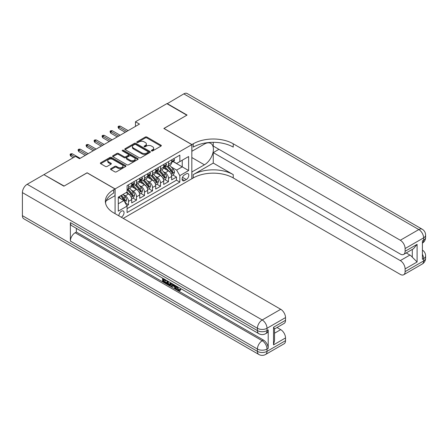<?xml version="1.0" encoding="UTF-8"?>
<svg xmlns="http://www.w3.org/2000/svg" width="448" height="448" viewBox="0 0 448 448"><rect width="100%" height="100%" fill="white"/><g stroke="black" fill="none" stroke-linecap="round" stroke-linejoin="round"><path stroke-width="0.67" d="M151.564 150.909A0.778 0.448 0 0 0 152.662 150.909L161 146.093A1.109 0.638 0 0 0 161.325 145.639A1.109 0.638 0 0 0 161 145.191L146.877 137.032A1.109 0.638 0 0 0 145.309 137.032L136.97 141.848A0.778 0.448 0 0 0 136.741 142.167A0.778 0.448 0 0 0 136.97 142.481A0.778 0.448 0 0 0 138.068 142.481L139.149 141.859A3.55 2.05 0 0 1 144.166 141.859L145.348 142.537A3.55 2.05 0 0 1 146.384 143.987A3.55 2.05 0 0 1 145.348 145.438L144.267 146.059A0.778 0.448 0 0 0 144.038 146.378A0.778 0.448 0 0 0 144.267 146.698A0.778 0.448 0 0 0 145.365 146.698L146.446 146.07A3.55 2.05 0 0 1 151.463 146.07L152.645 146.754A3.55 2.05 0 0 1 153.681 148.198A3.55 2.05 0 0 1 152.645 149.649L151.564 150.276A0.778 0.448 0 0 0 151.334 150.59A0.778 0.448 0 0 0 151.564 150.909L151.564 150.276M121.234 217.207A3.618 2.089 120 0 0 121.486 217.078A3.618 2.089 120 0 0 123.85 213.892A3.618 2.089 120 0 0 123.295 210.991A3.618 2.089 120 0 0 121.486 211.17A3.618 2.089 120 0 0 118.938 215.886M110.858 168.655A1.109 0.638 0 0 0 110.533 169.109A1.109 0.638 0 0 0 110.858 169.562L114.822 171.847A1.109 0.638 0 0 0 116.39 171.847L125.653 166.505A1.109 0.638 0 0 0 125.978 166.051A1.109 0.638 0 0 0 125.653 165.598L111.524 157.444A1.109 0.638 0 0 0 109.956 157.444L100.699 162.786A1.109 0.638 0 0 0 100.374 163.24A1.109 0.638 0 0 0 100.699 163.694L105.487 166.46A1.109 0.638 0 0 0 107.055 166.46L111.014 164.17A1.109 0.638 0 0 0 111.339 163.716A1.109 0.638 0 0 0 111.014 163.262L108.646 161.896A2.968 1.714 0 0 1 107.772 160.681A2.968 1.714 0 0 1 109.609 159.096A2.968 1.714 0 0 1 112.84 159.471L122.142 164.836A2.968 1.714 0 0 1 123.01 166.051A2.968 1.714 0 0 1 121.178 167.636A2.968 1.714 0 0 1 117.942 167.261L116.39 166.365A1.109 0.638 0 0 0 114.822 166.365L110.858 168.655L110.858 169.562M87.108 172.861L64.126 186.038L44.145 174.776M87.108 172.771L115.091 188.922L191.828 144.62L191.828 178.769L123.245 218.372M44.145 174.502L75.522 156.386L79.514 158.693L139.468 124.079L135.475 121.772L166.852 103.656L186.833 115.198L163.85 128.464L191.828 144.62M139.227 157.758A1.109 0.638 0 0 0 140.795 157.758L150.052 152.415A1.109 0.638 0 0 0 150.377 151.962A1.109 0.638 0 0 0 150.052 151.508L135.929 143.354A1.109 0.638 0 0 0 134.361 143.354L125.104 148.697A1.109 0.638 0 0 0 124.774 149.15A1.109 0.638 0 0 0 125.104 149.604L139.227 157.758M122.707 151.077A0.778 0.448 0 0 1 123.491 151.183L137.838 159.466L128.593 164.802A1.109 0.638 0 0 1 127.025 164.802L112.902 156.649L112.902 155.742A1.109 0.638 0 0 0 112.577 156.195A1.109 0.638 0 0 0 112.902 156.649M112.902 155.742L116.861 153.457A1.109 0.638 0 0 1 118.434 153.457L124.158 156.761A1.109 0.638 0 0 0 125.731 156.761L128.358 155.243A1.109 0.638 0 0 0 128.682 154.795A1.109 0.638 0 0 0 128.358 154.342L122.394 150.898A0.778 0.448 0 0 1 122.164 150.578A0.778 0.448 0 0 1 122.646 150.164A0.778 0.448 0 0 1 123.491 150.265L137.85 158.553A1.109 0.638 0 0 1 138.174 159.006A1.109 0.638 0 0 1 137.85 159.46L137.85 158.553M126.862 205.71L128.52 204.753L125.199 202.838M123.312 194.69L125.322 195.849A4.525 2.61 60 0 1 128.52 201.387L131.718 199.539L131.718 202.91L136.511 200.138L132.877 198.038M131.309 190.075L133.314 191.234A4.525 2.61 60 0 1 136.511 196.773L139.709 194.925L139.709 198.296L144.508 195.524L140.868 193.424M139.3 185.455L141.31 186.614A4.525 2.61 60 0 1 144.508 192.153L147.706 190.31L147.706 193.676L152.499 190.91L148.865 188.81M147.297 180.841L149.302 182A4.525 2.61 60 0 1 152.499 187.538L155.697 185.696L155.697 189.062L160.496 186.295L156.856 184.195M155.288 176.226L157.298 177.386A4.525 2.61 60 0 1 160.496 182.924L163.694 181.076L163.694 184.447L168.487 181.681L168.487 178.31A4.525 2.61 -120 0 0 165.29 172.771L163.285 171.612M164.853 179.581L168.487 181.681M131.718 199.539A4.525 2.61 -120 0 0 128.52 194.001L126.123 192.618M139.709 194.925A4.525 2.61 -120 0 0 136.511 189.386L131.566 186.53M147.706 190.31A4.525 2.61 -120 0 0 144.508 184.772L139.563 181.916M155.697 185.696A4.525 2.61 -120 0 0 152.499 180.158L147.554 177.302M163.694 181.076A4.525 2.61 -120 0 0 160.496 175.538L155.551 172.687M186.312 173.835L184.554 174.849A3.506 2.022 120 0 0 182.269 177.934A3.506 2.022 120 0 0 182.806 180.746A3.506 2.022 120 0 0 184.554 180.572L186.312 179.553A3.506 2.022 120 0 0 188.602 176.467A3.506 2.022 120 0 0 188.065 173.662A3.506 2.022 120 0 0 186.312 173.835M115.091 213.662L115.091 188.922M118.289 203.784L123.883 200.553L127.081 206.091L127.081 212.554L179.838 182.095L179.838 175.633L176.641 170.094L171.276 166.998M127.081 206.091L118.289 211.17L118.289 197.137L127.081 192.063L127.081 185.601L179.838 155.142L179.838 161.599L188.63 156.526L188.63 170.554L179.838 175.633M133.274 184.559L133.314 184.587A4.525 2.61 60 0 0 135.576 184.811L138.774 182.963A4.525 2.61 -120 0 0 139.709 180.891L139.709 178.31M141.266 179.945L141.31 179.973A4.525 2.61 60 0 0 143.573 180.197L146.77 178.349A4.525 2.61 -120 0 0 147.706 176.277L147.706 173.695M149.262 175.33L149.302 175.353A4.525 2.61 60 0 0 151.564 175.577L154.762 173.734A4.525 2.61 -120 0 0 155.697 171.662L155.697 169.081M157.254 170.716L157.298 170.738A4.525 2.61 60 0 0 159.555 170.962L162.753 169.12A4.525 2.61 -120 0 0 163.694 167.048L163.694 164.461M127.081 208.678L176.484 180.158L176.484 177.061L171.685 179.833L171.685 176.462A4.525 2.61 -120 0 0 168.487 170.923L163.542 168.073M165.25 166.102L165.29 166.124A4.525 2.61 -120 0 0 167.552 166.348A4.525 2.61 -120 0 0 168.487 164.282L168.487 161.694M167.552 166.348L170.75 164.506A4.525 2.61 -120 0 0 171.685 162.434L171.685 159.846M128.52 184.772L128.52 187.354A4.525 2.61 60 0 1 127.585 189.426A4.525 2.61 60 0 1 127.081 189.61M127.585 189.426L130.782 187.578A4.525 2.61 -120 0 0 131.718 185.511L131.718 182.924M136.511 180.158L136.511 182.739A4.525 2.61 60 0 1 135.576 184.811M144.508 175.538L144.508 178.125A4.525 2.61 60 0 1 143.573 180.197M152.499 170.923L152.499 173.51A4.525 2.61 60 0 1 151.564 175.577M160.496 166.309L160.496 168.896A4.525 2.61 60 0 1 159.555 170.962M160.496 182.924L160.496 186.295M152.499 187.538L152.499 190.91M144.508 192.153L144.508 195.524M136.511 196.773L136.511 200.138M128.52 201.387L128.52 204.753M123.883 200.553L118.289 197.322M176.641 170.094L182.235 166.863L182.235 160.216L188.63 156.526M173.085 161.577L188.63 170.554M173.242 161.487L176.641 163.447L179.838 161.599M135.475 121.772L135.475 126.386M172.844 174.961L176.484 177.061M176.484 180.158L179.838 182.095M151.872 151.015L152.645 150.573A3.55 2.05 0 0 0 153.681 149.122L153.681 148.198M146.384 143.987L146.384 144.911A3.55 2.05 0 0 1 145.348 146.362L144.575 146.804M160.983 146.104L146.877 137.956A1.109 0.638 0 0 0 145.309 137.956L137.278 142.593M150.041 152.421L135.929 144.278A1.109 0.638 0 0 0 134.361 144.278L125.115 149.615L125.104 148.697M148.092 152.281A0.778 0.448 0 0 0 148.322 151.962A0.778 0.448 0 0 0 148.092 151.642L135.694 144.486A0.778 0.448 0 0 0 134.596 144.486L133.459 145.141A3.55 2.05 0 0 0 132.418 146.591A3.55 2.05 0 0 0 133.459 148.042L141.932 152.936A3.55 2.05 0 0 0 146.955 152.936L148.092 152.281L148.092 153.199A0.778 0.448 0 0 0 148.322 152.886L148.322 151.962M132.418 146.591L132.418 147.515A3.55 2.05 0 0 0 133.459 148.966L133.459 148.042M148.092 153.199L146.955 153.86A3.55 2.05 0 0 1 141.932 153.86L133.459 148.966M112.913 156.66L116.861 154.381L116.861 153.457M128.682 154.795L128.682 155.714A1.109 0.638 0 0 1 128.358 156.167L125.731 157.685A1.109 0.638 0 0 1 124.158 157.685L118.434 154.381A1.109 0.638 0 0 0 116.861 154.381M130.105 160.194A2.968 1.714 0 0 0 133.336 160.569A2.968 1.714 0 0 0 135.173 158.984A2.968 1.714 0 0 0 134.299 157.769L131.023 155.882A1.109 0.638 0 0 0 129.455 155.882L126.829 157.399A1.109 0.638 0 0 0 126.504 157.853A1.109 0.638 0 0 0 126.829 158.301L130.105 160.194L130.105 161.118A2.968 1.714 0 0 0 133.336 161.487A2.968 1.714 0 0 0 135.173 159.908L135.173 158.984M126.504 157.853L126.504 158.771A1.109 0.638 0 0 0 126.829 159.225L126.829 158.301M130.105 161.118L126.829 159.225M123.01 166.051L123.01 166.975A2.968 1.714 0 0 1 121.178 168.554A2.968 1.714 0 0 1 117.942 168.185L116.39 167.289A1.109 0.638 0 0 0 114.822 167.289L110.874 169.568M107.772 160.681L107.772 161.605A2.968 1.714 0 0 0 108.646 162.814L108.646 161.896M111.003 164.181L108.646 162.814M125.636 166.51L111.524 158.368A1.109 0.638 0 0 0 109.956 158.368L100.716 163.705M171.618 175.672L173.684 174.479L174.485 172.172A2.996 1.73 -120 0 0 173.314 169.355L169.663 165.127M168.935 171.22L164.758 166.382M166.555 169.809L164.136 167.003A7.179 4.144 -120 0 0 163.912 166.757M167.143 166.51L170.839 170.789A2.996 1.73 60 0 1 171.909 172.855C172.357 173.454 172.676 173.27 172.866 172.301A2.996 1.73 -120 0 0 171.797 170.234L168.146 166.006M167.362 166.443L171.332 171.035A1.529 0.879 60 0 1 171.718 171.634L172.866 172.301M171.909 172.855L172.127 173.208M173.802 158.626L174.485 159.802A2.996 1.73 60 0 1 173.863 161.129L172.346 162.002A2.996 1.73 -120 0 0 172.866 161.314L172.805 161.05M171.786 162.142L171.797 162.142A2.996 1.73 -120 0 0 172.346 162.002M172.48 161.09L172.866 161.314C172.676 160.866 172.357 161.045 171.909 161.868A2.996 1.73 60 0 1 171.685 162.294M126.678 131.466L118.849 126.941L118.849 128.604L118.126 127.45L118.126 126.526L118.849 126.941L120.282 126.112L128.117 130.631M118.849 128.604L125.244 132.294M118.126 126.526L118.927 126.067L120.282 126.112M167.087 103.796L183.798 93.873L418.818 229.561A6.782 3.914 120 0 1 422.206 229.225A6.782 6.782 0 0 1 425.6 235.099A6.782 3.914 180 0 1 423.612 237.871L405.11 248.55A6.782 3.914 -120 0 0 400.31 240.246L418.818 229.561A6.782 3.914 60 0 1 423.612 237.871L423.612 240.178L422.414 240.867L422.414 259.33L423.612 258.636L423.612 260.943A6.782 3.914 60 0 1 422.206 264.051L403.704 274.736A6.782 3.914 -120 0 0 405.11 271.628L423.612 260.943A6.782 3.914 0 0 0 425.6 258.177A6.782 6.782 0 0 1 422.206 264.051M167.087 103.522L187.074 115.058L163.934 128.509M191.828 171.987L204.422 164.808A12.718 7.342 120 0 0 212.727 153.602A12.718 7.342 120 0 0 210.778 143.41A12.718 7.342 120 0 0 204.422 144.043L191.912 151.262L191.912 144.57L193.267 143.786A28.263 16.318 180 0 1 233.24 143.786L400.31 240.246M191.912 172.032L191.912 178.724L193.267 177.94A28.263 16.318 180 0 1 233.24 177.94L400.31 274.4A6.782 3.914 -120 0 0 403.704 274.736M213.254 163.078L193.267 174.619A28.263 16.318 180 0 1 233.24 174.619L213.254 163.078L213.254 152.6L218.932 149.324M213.254 142.33L213.254 146.048L400.31 254.044A6.782 3.914 -120 0 0 403.704 254.38A6.782 3.914 -120 0 0 405.11 251.278L417.099 244.35L417.099 261.985L412.3 257.186L412.3 249.418M417.099 261.985L405.11 268.906L405.11 271.628M405.11 268.906A6.782 3.914 -120 0 0 400.31 260.602L409.903 255.063A6.782 3.914 60 0 1 412.3 257.186M213.254 152.6L400.31 260.602M183.798 93.873A6.782 3.914 -60 0 1 187.186 93.537L422.206 229.225M163.934 128.419L191.912 144.57M405.11 248.55L405.11 251.278M406.213 252.93L409.903 255.063M193.267 143.786L193.267 147.112A28.263 16.318 180 0 1 233.24 147.112L233.24 143.786M403.704 254.38L413.51 248.718L417.099 244.35M177.296 286.591L178.78 289.694L179.34 289.89M176.719 286.289L176.658 286.961L178.142 290.063L179.077 290.181L180.124 289.083L180.802 289.66L179.603 290.926L178.203 290.741C176.73 289.738 175.991 288.35 175.98 286.574L176.036 285.897M172.81 285.852L171.858 287.006L171.142 286.591L172.357 283.769M175.398 285.527L176.355 288.865L175.717 289.234L174.994 288.82L174.451 286.798L172.407 285.617L171.858 287.006M163.89 279.849L163.89 281.03L166.723 282.66L166.723 283.298L166.079 283.668L162.574 281.646L162.574 278.124M166.415 280.342L165.771 280.935L163.251 279.479L163.251 281.4L163.89 281.03M70.364 222.594L257.421 330.59A6.782 3.914 120 0 0 258.826 333.693L71.77 225.697A6.782 3.914 -60 0 1 70.364 222.594L70.364 241.052A6.782 3.914 -60 0 1 75.158 232.747L76.356 232.053L263.418 340.049A6.782 3.914 60 0 1 268.212 348.359L268.212 329.896A6.782 3.914 60 0 1 266.806 333.004L265.608 333.693A6.782 3.914 -120 0 0 267.014 330.59L268.212 329.896M76.356 232.053L76.356 228.346M171.578 283.321L170.918 285.135L170.274 285.505L168.722 285.191L167.003 284.2L167.003 280.683M63.89 186.178L87.03 172.816L115.007 188.972L113.652 189.756A28.263 16.318 -0 0 0 105.37 201.292A28.263 16.318 -0 0 0 113.652 212.834L280.722 309.288A6.782 3.914 60 0 1 285.522 317.598L267.014 328.283L267.014 330.59A6.782 3.914 -0 0 1 257.421 330.59L257.421 328.283L22.4 192.595A6.782 3.914 -60 0 1 27.194 184.285L43.904 174.642L63.89 186.178M115.007 188.972L115.007 195.664L106.17 200.766M273.526 327.242L274.523 328.742L274.523 340.603L273.526 344.87L273.526 327.242L285.522 320.32L285.522 317.598M285.522 320.32A6.782 3.914 60 0 1 284.116 323.422L274.523 328.961M22.4 215.667L257.421 351.355A6.782 3.914 120 0 0 258.826 354.463L23.806 218.775A6.782 3.914 -60 0 1 22.4 215.667L22.4 192.595M277.032 327.51L280.722 329.644A6.782 3.914 60 0 1 285.522 337.949L273.526 344.87M268.212 348.359L267.014 349.048L267.014 351.355L285.522 340.67L285.522 337.949M285.522 340.67A6.782 3.914 60 0 1 284.116 343.778L265.608 354.463A6.782 3.914 -120 0 0 267.014 351.355A6.782 3.914 -0 0 1 257.421 351.355L257.421 349.048L70.364 241.052M113.652 189.756L113.652 193.077A28.263 16.318 -0 0 0 105.521 202.955M163.251 281.4L166.079 283.03L166.723 282.66M166.079 283.03L166.079 283.668M163.251 278.516L165.771 280.297L166.057 280.134M165.771 280.297L165.771 280.935M163.251 278.841L163.537 278.678M170.89 282.923L170.274 285.505M167.681 281.07L167.681 283.954L169.803 284.788L170.212 282.537M170.94 283.674L171.562 283.315M168.319 281.439L168.319 283.584L170.442 284.418M167.681 283.954L168.319 283.584M168.666 284.525L169.31 284.155M174.502 285.012L175.717 289.234M172.99 284.138L172.609 285.096L174.25 286.042L173.869 284.648M173.393 284.368L173.253 284.726L174.009 285.169M172.609 285.096L173.253 284.726M178.142 290.063L178.78 289.694M176.658 286.961L177.268 286.608M179.486 289.453L180.163 290.024L180.802 289.66M180.163 290.024L179.603 290.926M163.626 180.286L165.693 179.094L166.488 176.786A2.996 1.73 -120 0 0 165.323 173.975L161.672 169.747M160.938 175.834L156.766 171.002M158.564 174.423L156.139 171.618A7.179 4.144 -120 0 0 155.915 171.371M159.152 171.125L162.842 175.403A2.996 1.73 60 0 1 163.912 177.47C164.366 178.069 164.685 177.884 164.87 176.915A2.996 1.73 -120 0 0 163.806 174.849L160.154 170.621M159.37 171.058L163.335 175.655A1.529 0.879 60 0 1 163.722 176.249L164.87 176.915M163.912 177.47L164.13 177.822M155.63 184.901L157.696 183.708L158.497 181.401A2.996 1.73 -120 0 0 157.326 178.59L153.675 174.362M152.947 180.449L148.77 175.616M150.567 179.038L148.148 176.238A7.179 4.144 -120 0 0 147.924 175.986M151.155 175.739L154.851 180.018A2.996 1.73 60 0 1 155.921 182.084C156.369 182.683 156.688 182.498 156.878 181.53A2.996 1.73 -120 0 0 155.809 179.463L152.158 175.235M151.374 175.672L155.344 180.27A1.529 0.879 60 0 1 155.73 180.863L156.878 181.53M155.921 182.084L156.139 182.437M147.638 189.515L149.705 188.322L150.5 186.015A2.996 1.73 -120 0 0 149.335 183.204L145.684 178.976M144.95 185.063L140.778 180.23M142.576 183.658L140.151 180.852A7.179 4.144 -120 0 0 139.933 180.6M143.164 180.359L146.854 184.632A2.996 1.73 60 0 1 147.924 186.698C148.378 187.303 148.697 187.118 148.882 186.144A2.996 1.73 -120 0 0 147.818 184.083L144.166 179.85M143.382 180.286L147.347 184.884A1.529 0.879 60 0 1 147.734 185.478L148.882 186.144M147.924 186.698L148.142 187.051M139.642 194.13L141.708 192.942L142.509 190.63A2.996 1.73 -120 0 0 141.344 187.818L137.687 183.59M136.959 189.678L132.782 184.845M134.579 188.272L132.16 185.466A7.179 4.144 -120 0 0 131.936 185.214M135.167 184.974L138.863 189.252A2.996 1.73 60 0 1 139.933 191.313C140.381 191.918 140.7 191.733 140.89 190.758A2.996 1.73 -120 0 0 139.821 188.698L136.17 184.47M135.386 184.901L139.356 189.498A1.529 0.879 60 0 1 139.742 190.098L140.89 190.758M139.933 191.313L140.151 191.671M165.81 163.24L166.488 164.416A2.996 1.73 60 0 1 165.872 165.743L164.349 166.617A2.996 1.73 -120 0 0 164.87 165.928L164.808 165.665M163.794 166.762L163.806 166.762A2.996 1.73 -120 0 0 164.349 166.617M164.483 165.704L164.87 165.928C164.685 165.48 164.366 165.665 163.912 166.482A2.996 1.73 60 0 1 163.694 166.908M118.686 136.08L110.852 131.555L110.852 133.218L110.135 132.065L110.135 131.141L110.852 131.555L112.291 130.726L120.126 135.251M110.852 133.218L117.247 136.909M110.135 131.141L110.93 130.682L112.291 130.726M157.819 167.854L158.497 169.03A2.996 1.73 60 0 1 157.875 170.358L156.358 171.237A2.996 1.73 -120 0 0 156.878 170.542L156.817 170.279M155.798 171.377L155.809 171.377A2.996 1.73 -120 0 0 156.358 171.237M156.492 170.324L156.878 170.542C156.688 170.094 156.369 170.279 155.921 171.097A2.996 1.73 60 0 1 155.697 171.522M110.695 140.694L102.861 136.17L102.861 137.833L102.138 136.679L102.138 135.755L102.861 136.17L104.3 135.341L112.129 139.866M102.861 137.833L109.256 141.523M102.138 135.755L102.939 135.296L104.3 135.341M149.822 172.469L150.5 173.645A2.996 1.73 60 0 1 149.884 174.972L148.361 175.851A2.996 1.73 -120 0 0 148.882 175.162L148.82 174.894M147.806 175.991L147.818 175.991A2.996 1.73 -120 0 0 148.361 175.851M148.495 174.938L148.882 175.162C148.697 174.709 148.378 174.894 147.924 175.711A2.996 1.73 60 0 1 147.706 176.142M102.698 145.309L94.864 140.79L94.864 142.447L94.147 141.294L94.147 140.37L94.864 140.79L96.303 139.955L104.138 144.48M94.864 142.447L101.259 146.143M94.147 140.37L94.942 139.91L96.303 139.955M141.831 177.089L142.509 178.265A2.996 1.73 60 0 1 141.887 179.586L140.37 180.466A2.996 1.73 -120 0 0 140.89 179.777L140.829 179.508M139.81 180.606L139.821 180.606A2.996 1.73 -120 0 0 140.37 180.466M140.504 179.553L140.89 179.777C140.7 179.323 140.381 179.508 139.933 180.331A2.996 1.73 60 0 1 139.709 180.757M94.707 149.923L86.873 145.404L86.873 147.062L86.15 145.908L86.15 144.99L86.873 145.404L88.312 144.57L96.141 149.094M86.873 147.062L93.268 150.758M86.15 144.99L86.951 144.525L88.312 144.57M131.65 198.75L133.717 197.557L134.512 195.25A2.996 1.73 -120 0 0 133.347 192.433L129.696 188.205M128.962 194.292L127.053 192.08M126.588 192.886L126.274 192.528M127.176 189.588L130.872 193.866A2.996 1.73 60 0 1 131.936 195.927C132.39 196.532 132.709 196.347 132.899 195.373A2.996 1.73 -120 0 0 131.83 193.312L128.178 189.084M127.394 189.515L131.359 194.113A1.529 0.879 60 0 1 131.746 194.712L132.899 195.373M131.936 195.927L132.154 196.286M133.834 181.703L134.512 182.879A2.996 1.73 60 0 1 133.896 184.201L132.373 185.08A2.996 1.73 -120 0 0 132.899 184.391L132.832 184.122M131.818 185.22L131.83 185.22A2.996 1.73 -120 0 0 132.373 185.08M132.507 184.167L132.899 184.391C132.709 183.938 132.39 184.122 131.936 184.946A2.996 1.73 60 0 1 131.718 185.371M86.71 154.543L78.876 150.018L78.876 151.682L78.159 150.528L78.159 149.604L78.876 150.018L80.315 149.19L88.15 153.709M78.876 151.682L85.271 155.372M78.159 149.604L78.954 149.139L80.315 149.19M125.042 202.563L125.72 202.171L126.521 199.864A2.996 1.73 -120 0 0 125.356 197.047L123.054 194.387M120.91 198.839L119.056 196.694M118.591 197.501L118.289 197.148M120.574 195.815L122.875 198.481A2.996 1.73 60 0 1 123.945 200.542C124.393 201.146 124.712 200.962 124.902 199.987A2.996 1.73 -120 0 0 123.833 197.926L121.537 195.266M120.758 195.709L123.368 198.727A1.529 0.879 60 0 1 123.754 199.326L124.902 199.987M123.945 200.542L124.163 200.9M74.721 156.85L70.885 154.633L70.885 156.296L70.162 155.142L70.162 154.218L70.885 154.633L72.324 153.804L80.158 158.323M70.885 156.296L73.282 157.679M70.162 154.218L70.963 153.754L72.324 153.804M125.322 195.849L128.52 194.001M133.314 191.234L136.511 189.386M141.31 186.614L144.508 184.772M149.302 182L152.499 180.158M157.298 177.386L160.496 175.538M165.29 172.771L168.487 170.923M168.487 164.282L171.685 162.434M128.52 187.354L131.718 185.511M136.511 182.739L139.709 180.891M144.508 178.125L147.706 176.277M152.499 173.51L155.697 171.662M160.496 168.896L163.694 167.048M168.487 178.31L171.685 176.462M182.482 177.341L186.312 179.553M182.078 179.138L184.554 180.572M152.645 150.573L152.645 149.649M144.267 146.698L144.267 146.059M145.348 146.362L145.348 145.438M136.97 142.481L136.97 141.848M145.309 137.956L145.309 137.032M146.877 137.956L146.877 137.032M161 146.093L161 145.191M134.361 144.278L134.361 143.354M135.929 144.278L135.929 143.354M150.052 152.415L150.052 151.508M141.932 153.86L141.932 152.936M146.955 153.86L146.955 152.936M118.434 154.381L118.434 153.457M124.158 157.685L124.158 156.761M125.731 157.685L125.731 156.761M128.358 156.167L128.358 155.243M123.491 151.183L123.491 150.265M114.822 167.289L114.822 166.365M116.39 167.289L116.39 166.365M117.942 168.185L117.942 167.261M111.014 164.17L111.014 163.262M100.699 163.694L100.699 162.786M109.956 158.368L109.956 157.444M111.524 158.368L111.524 157.444M125.653 166.505L125.653 165.598M171.164 174.138L174.462 172.228M171.797 170.234L173.314 169.355M169.411 171.612L170.839 170.789M174.462 159.768L171.685 161.37M193.267 174.619L193.267 177.94M233.24 174.619L233.24 177.94M422.414 254.279A6.782 3.914 60 0 1 423.612 258.636A6.782 3.914 180 0 0 425.6 255.87A6.782 6.782 0 0 0 422.414 250.118M423.612 240.178A6.782 3.914 60 0 1 422.414 243.146A6.782 6.782 0 0 0 425.6 237.406A6.782 3.914 0 0 1 423.612 240.178M191.828 157.539L204.422 164.808M27.194 184.285L262.214 319.973L280.722 309.288M75.158 232.747L262.214 340.743L263.418 340.049M274.523 333.222L280.722 329.644M262.214 319.973A6.782 3.914 120 0 0 257.421 328.283A6.782 3.914 180 0 0 267.014 328.283A6.782 3.914 -120 0 0 262.214 319.973M262.214 340.743A6.782 3.914 120 0 0 257.421 349.048A6.782 3.914 180 0 0 267.014 349.048A6.782 3.914 -120 0 0 262.214 340.743M163.167 178.752L166.471 176.842M163.806 174.849L165.323 173.975M161.414 176.226L162.842 175.403M155.176 183.366L158.474 181.457M155.809 179.463L157.326 178.59M153.423 180.846L154.851 180.018M147.179 187.981L150.483 186.077M147.818 184.083L149.335 183.204M145.426 185.461L146.854 184.632M139.188 192.595L142.486 190.691M139.821 188.698L141.344 187.818M137.435 190.075L138.863 189.252M166.471 164.382L163.694 165.984M158.474 168.997L155.697 170.604M150.483 173.611L147.706 175.218M142.486 178.226L139.709 179.833M131.191 197.21L134.495 195.306M131.83 193.312L133.347 192.433M129.438 194.69L130.872 193.866M134.495 182.846L131.718 184.447M124.264 201.214L126.498 199.92M123.833 197.926L125.356 197.047M121.582 199.226L122.875 198.481M425.6 255.87L425.6 258.177M425.6 235.099L425.6 237.406M258.826 333.693A6.782 6.782 0 0 0 265.608 333.693M258.826 354.463A6.782 6.782 0 0 0 265.608 354.463"/></g></svg>
